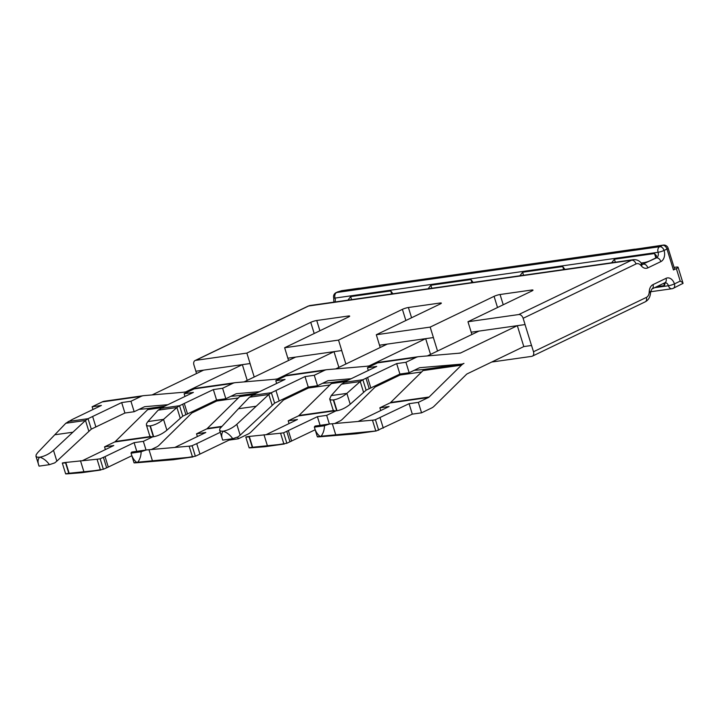 <?xml version="1.0" encoding="UTF-8"?>
<svg xmlns="http://www.w3.org/2000/svg" width="719" height="719" viewBox="0 0 719 719"><rect width="100%" height="100%" fill="white"/><g stroke="black" fill="none" stroke-linecap="round" stroke-linejoin="round"><path stroke-width="1.08" d="M682.556 283.744C683.526 283.358 682.753 282.477 680.237 281.111L676.354 268.564A6.651 1.034 -17.2 0 0 678.08 267.252A6.651 1.034 -17.2 0 0 676.085 267.117L674.08 267.405M641.195 263.01L643.972 262.615A4.431 0.683 -17.2 0 0 649.958 260.781L655.773 257.977A4.431 0.683 -17.2 0 0 655.809 257.959L656.546 255.892L654.515 253.546L614.412 259.226L611.662 262.768M563.669 269.571L562.743 266.551L564.873 269.4M562.743 266.551L522.632 272.24L519.882 275.772M471.898 282.576L470.963 279.565L473.093 282.405M470.963 279.565L430.861 285.245L428.111 288.786M391.684 293.945L390.759 290.934L392.889 293.774M390.759 290.934L350.647 296.614L347.897 300.156M664.608 282.891L665.066 283.421L664.437 285.587L656.753 286.674M634.401 249.196L635.201 249.187A4.431 0.683 -17.2 0 0 635.677 249.133L641.851 248.262A4.431 0.683 -17.2 0 0 642.409 248.172L663.269 245.098A4.431 3.155 -98.1 0 0 662.594 245.305L659.691 246.707L336.663 292.498L341.112 290.88A4.431 3.155 -98.1 0 1 341.786 290.674L337.49 291.986A4.431 3.038 64.3 0 1 338.11 291.797M359.069 288.229L359.868 288.22A4.431 0.683 -17.2 0 0 360.345 288.166L366.519 287.294A4.431 0.683 -17.2 0 0 367.076 287.196L451.649 275.206A4.431 0.683 -17.2 0 0 452.125 275.152L458.291 274.281A4.431 0.683 -17.2 0 0 458.857 274.191L543.42 262.201A4.431 0.683 -17.2 0 0 543.897 262.147L550.071 261.276A4.431 0.683 -17.2 0 0 550.637 261.177L634.41 249.196M363.589 392.358L360.237 381.519L346.864 393.383C342.657 396.843 338.254 399.018 333.661 399.917L331.019 399.953L329.688 398.964L333.113 409.974L334.389 410.792L337.013 410.756C341.606 409.866 346.01 407.682 350.216 404.222L366.106 390.183L399.908 374.051L409.165 372.739L419.222 367.894A4.431 3.155 -98.1 0 1 419.896 367.688A4.431 3.155 -98.1 0 1 420.022 367.679L461.158 364.156L422.691 369.611A15.512 11.028 81.9 0 0 423.123 369.557L461.589 364.111A15.512 11.028 -98.1 0 1 461.158 364.156M192.953 456.951L137.778 462.191C139.944 459.324 141.059 455.846 141.131 451.748L131.083 453.177C132.071 457.113 133.923 460.178 136.664 462.353C133.114 462.892 133.204 463.018 136.943 462.73L173.603 459.693L195.379 456.223L199.954 454.093L196.718 443.641L220.275 432.299M141.131 451.748L131.083 453.177M147.871 421.586L146.523 423.581L146.433 425.118L147.71 425.936L150.334 425.9C154.927 425.01 159.33 422.835 163.537 419.366L176.91 407.502L158.144 410.163L147.871 421.586L163.537 419.366L166.898 430.205C162.683 433.665 158.288 435.849 153.686 436.739L151.053 436.775L149.786 435.948L146.37 424.947M158.144 410.163L164.336 406.388M259.505 391.711L236.695 393.661A4.431 3.155 81.9 0 0 236.569 393.679A4.431 3.155 81.9 0 0 235.904 393.877L225.838 398.721L216.581 400.034L182.779 416.175L179.543 405.714L176.91 407.502L180.271 418.341L166.898 430.205M179.543 405.714L213.345 389.581L222.602 388.269L232.686 383.416L194.22 388.871L184.127 393.724L193.384 392.412L164.336 406.397M182.779 416.175L180.271 418.341M137.778 462.191L136.664 462.353C133.114 462.892 133.204 463.018 136.943 462.73M131.784 452.026L131.002 453.015L134.049 462.847M182.689 404.312L185.924 414.764M187.551 414.009L184.316 403.557M141.095 451.712L146.281 449.968L191.443 445.978L196.718 443.641M324.458 425.765L314.392 427.14L324.458 425.765C324.386 429.854 323.262 433.332 321.096 436.208L376.28 430.96L412.311 414.135L421.568 412.823L431.661 407.97A15.512 11.028 -98.1 0 0 434.132 406.199L466.496 374.338A4.431 3.155 -98.1 0 1 467.206 373.835L523.8 346.585L531.548 345.471L533.498 351.744L646.372 297.414A6.651 4.727 -98.1 0 0 649.176 292.453L649.275 291.213A8.862 6.3 -98.1 0 1 653.014 284.607L666.028 278.343A8.862 6.3 -98.1 0 1 674.431 283.906L680.237 281.111M409.165 372.739L405.92 362.286L416.013 357.424A15.512 11.028 -98.1 0 1 418.368 356.705A15.512 11.028 -98.1 0 1 418.8 356.66L459.935 353.137A4.431 3.155 -98.1 0 0 460.061 353.128A4.431 3.155 -98.1 0 0 460.735 352.921L458.039 353.308M418.368 356.705L379.893 362.16A15.512 11.028 81.9 0 0 377.538 362.879L367.454 367.742L376.711 366.429L347.663 380.405L341.471 384.18L331.198 395.603L329.688 398.964M167.851 404.707L145.031 406.657A4.431 3.155 81.9 0 0 144.914 406.666A4.431 3.155 81.9 0 0 144.24 406.873L134.174 411.717L124.917 413.03L91.286 429.144L88.051 418.683L121.682 402.577L130.939 401.265L141.023 396.412A15.512 11.028 81.9 0 1 143.378 395.693A15.512 11.028 81.9 0 1 143.809 395.639L184.954 392.125A4.431 3.155 81.9 0 0 185.071 392.107A4.431 3.155 81.9 0 0 185.745 391.9L242.348 364.659L250.095 363.544L246.86 353.092L195.73 360.336L308.604 305.997L631.633 260.206A4.431 3.038 64.3 0 1 636.018 263.954L523.135 318.292L525.077 324.566L517.329 325.68L460.735 352.921M525.077 324.566L471.206 332.196L467.97 321.744L531.862 290.988A4.431 0.683 -17.2 0 0 533.004 290.117A4.431 0.683 -17.2 0 0 531.683 290.027L500.056 294.511A4.431 0.683 -17.2 0 0 494.07 296.345L430.178 327.1L376.307 334.739L379.506 345.21L387.208 344.122L335.683 368.919M427.347 355.932L478.872 331.126L471.206 332.196M358.143 421.451L389.114 406.505L379.857 407.817L389.95 402.964A4.431 3.155 81.9 0 0 390.66 402.46L423.024 370.591A15.512 11.028 81.9 0 1 424.561 369.359M461.589 364.111A15.512 11.028 -98.1 0 0 463.953 363.383A15.512 11.028 -98.1 0 0 461.49 365.144L429.126 397.005A4.431 3.155 -98.1 0 1 428.416 397.508L418.332 402.37L409.075 403.683L374.77 419.986L329.59 423.994L315.093 426.052L314.329 427.023L317.367 436.864M422.691 369.611L414.144 370.339M649.275 291.213A4.431 0.926 -175.6 0 1 650.605 291.986L650.506 293.235C650.075 297.36 648.304 300.227 645.213 301.836L532.33 356.175A4.431 3.038 -115.7 0 1 531.701 356.363L491.715 362.034M532.33 356.175A4.431 3.038 -115.7 0 0 533.498 351.744M523.135 318.292A4.431 3.038 -115.7 0 0 518.759 314.545L467.97 321.744M372.46 420.193L375.812 431.014L356.489 433.755L376.28 430.96M321.096 436.208L319.982 436.361C317.25 434.186 315.389 431.13 314.41 427.185M320.261 436.739C316.531 437.026 316.441 436.9 319.982 436.361C316.441 436.9 316.531 437.026 320.261 436.739L356.489 433.755M341.471 384.18L360.237 381.519L362.87 379.731L343.79 382.436M405.92 362.286L396.672 363.598L362.87 379.731L366.106 390.183M238.304 397.958L216.725 401.013M421.631 371.966L400.052 375.03M329.967 384.962L308.388 388.017M246.86 353.092L310.743 322.337A4.431 0.683 -17.2 0 1 316.737 320.503L348.356 316.018A4.431 0.683 -17.2 0 1 349.686 316.108A4.431 0.683 -17.2 0 1 348.535 316.98L284.643 347.735L287.843 358.206L295.545 357.118L244.02 381.915M232.686 383.416A15.512 11.028 81.9 0 1 235.041 382.697A15.512 11.028 81.9 0 1 235.473 382.643L276.617 379.129A4.431 3.155 81.9 0 0 276.734 379.111A4.431 3.155 81.9 0 0 277.408 378.904L334.011 351.663L341.759 350.548L338.523 340.096L284.643 347.735M338.523 340.096L402.406 309.341A4.431 0.683 -17.2 0 1 408.401 307.507L440.019 303.023A4.431 0.683 -17.2 0 1 441.34 303.112A4.431 0.683 -17.2 0 1 440.199 303.984L376.307 334.739M335.989 410.873L326.669 415.357L317.412 416.669L283.619 432.802L286.854 443.264L315.174 429.764M286.854 443.264L265.167 446.697L284.391 443.991M265.167 446.697L251.659 447.766C248.145 448.027 248.352 447.865 252.297 447.281L283.906 444.045L280.563 433.215L248.945 436.46C244.999 437.035 244.793 437.197 248.316 436.945M251.659 447.766C248.145 448.027 248.352 447.865 252.297 447.281L248.945 436.46M232.74 438.689L222.728 440.109C221.227 436.298 221.398 433.323 223.258 431.184C227.006 432.523 230.17 435.022 232.731 438.689L238.043 436.9L240.173 435.166L274.613 403.152L308.244 387.047L317.501 385.735L327.558 380.89A4.431 3.155 -98.1 0 1 328.232 380.684A4.431 3.155 -98.1 0 1 328.358 380.666L351.169 378.715M238.438 408.752L219.834 428.686L219.646 430.268L220.823 431.139L223.258 431.184C228.067 430.232 232.588 427.94 236.812 424.327L256.216 406.226L238.438 408.752L249.493 397.212L256.009 393.392L285.048 379.416L275.79 380.728L285.883 375.875A15.512 11.028 -98.1 0 1 288.229 375.156L326.705 369.701A15.512 11.028 -98.1 0 1 327.136 369.656L368.272 366.133A4.431 3.155 -98.1 0 0 368.398 366.124A4.431 3.155 -98.1 0 0 369.072 365.917L366.375 366.295M272.177 405.309L268.816 394.479L256.216 406.226M249.484 397.221L268.807 394.479L271.369 392.7L251.884 395.459M326.705 369.701A15.512 11.028 -98.1 0 0 324.35 370.42L314.266 375.273L305.009 376.585L271.369 392.7L274.613 403.152M283.619 432.802L280.563 433.215M146.245 449.986L131.775 452.035M311.327 386.606L283.879 399.818A4.431 3.155 81.9 0 0 283.178 400.321L250.814 432.182A15.512 11.028 81.9 0 1 248.334 433.952L238.241 438.806L228.993 440.118L199.954 454.093M334.659 423.527L339.997 420.957A15.512 11.028 -98.1 0 0 342.469 419.195L374.833 387.325A4.431 3.155 -98.1 0 1 375.543 386.822L402.982 373.61M194.22 388.871A15.512 11.028 -98.1 0 1 196.575 388.152L235.041 382.697M341.759 350.548L287.888 358.188M430.178 327.1L433.413 337.553L379.542 345.192M433.413 337.553L425.666 338.667L369.072 365.917M253.573 394.614L239.706 396.582L207.333 428.443A4.431 3.155 -98.1 0 1 206.623 428.946L196.539 433.809L205.787 432.496L174.816 447.443M345.381 381.6L331.36 383.587L298.996 415.456A4.431 3.155 -98.1 0 1 298.286 415.959L288.202 420.813L297.45 419.501L266.47 434.501M239.706 396.582A15.512 11.028 -98.1 0 1 241.242 395.342M331.36 383.587A15.512 11.028 -98.1 0 1 332.906 382.346M256.44 393.185L239.804 395.549A15.512 11.028 -98.1 0 1 239.364 395.594L230.817 396.331M348.104 380.198L331.459 382.553A15.512 11.028 -98.1 0 1 331.028 382.607L322.48 383.335M131.847 455.747L106.655 467.853L103.419 457.392L104.965 456.646L100.148 458.803L103.356 469.273L106.646 467.799M103.356 469.273L81.669 472.716L100.894 470.001M81.669 472.716L68.17 473.776C64.647 474.037 64.854 473.875 68.799 473.291L100.417 470.055L97.065 459.225L65.456 462.47C61.51 463.045 61.295 463.216 64.818 462.955M68.17 473.776C64.647 474.037 64.854 473.875 68.799 473.291L65.456 462.47M39.59 457.221L39.931 457.167C43.688 458.515 46.843 461.014 49.413 464.672L39.06 466.137C37.559 462.326 37.73 459.36 39.59 457.221L37.154 457.176L35.986 456.313L36.166 454.723L37.748 452.548L65.824 423.248L72.34 419.429L101.379 405.453L92.122 406.765L102.215 401.912A15.512 11.028 81.9 0 1 104.57 401.193L143.378 395.693M39.931 457.167C44.749 456.214 49.26 453.932 53.494 450.31L85.489 420.462L65.815 423.257M68.224 421.496L88.042 418.683L85.489 420.462M91.286 429.144L56.846 461.149L54.725 462.892L49.413 464.672M100.121 458.821L97.065 459.225M219.663 399.602L192.216 412.814A4.431 3.155 81.9 0 0 191.515 413.317L159.151 445.178A15.512 11.028 81.9 0 1 156.67 446.948L151.332 449.519M250.095 363.544L195.883 371.229L193.932 364.955A4.431 3.038 -115.7 0 1 195.101 360.525A4.431 3.038 -115.7 0 1 195.73 360.336M152.069 394.938L203.54 370.159L195.883 371.229M82.721 460.528L113.782 445.537L104.534 446.85L114.618 441.996A4.431 3.155 81.9 0 0 115.328 441.484L147.692 409.623A15.512 11.028 81.9 0 1 149.237 408.383M164.813 406.163L147.359 408.635A15.512 11.028 81.9 0 0 147.799 408.59L164.777 406.181M147.359 408.635L139.109 409.345M82.973 460.511L84.914 459.495L82.766 460.528M103.419 457.392L134.094 442.661L143.351 441.349L152.662 436.864M676.354 268.564L673.451 269.958A4.431 0.683 -17.2 0 0 674.602 269.086L668.122 248.181A4.431 0.683 162.8 0 1 666.98 249.053L664.068 250.446A8.862 6.3 -98.1 0 1 660.851 261.608L647.837 267.872A8.862 6.3 -98.1 0 1 641.501 266.12L640.764 265.275A6.651 4.727 -98.1 0 0 636.018 263.954M196.539 373.529L195.838 371.247M92.967 409.497L92.122 406.765M105.378 449.582L104.534 446.85M39.06 466.137L35.95 456.214M368.299 370.474L367.454 367.742M308.244 387.047L305.009 376.585M317.501 385.735L314.266 375.273M279.215 401.022L275.979 390.57M380.711 410.558L379.857 407.817M471.871 334.497L471.17 332.223M437.538 351.025L433.377 337.579M430.537 354.395L425.666 338.667M329.356 424.03L326.669 415.357M320.099 425.342L317.412 416.669M291.617 441.107L288.382 430.645M286.764 431.4L290 441.852M88.85 431.301L85.498 420.462M184.972 396.457L184.127 393.724M95.888 427.005L92.652 416.553M124.917 413.03L121.682 402.577M134.174 411.717L130.939 401.265M288.544 360.489L287.843 358.206M197.383 436.541L196.539 433.809M108.299 467.089L105.055 456.637M136.772 451.325L134.094 442.661M146.029 450.013L143.351 441.349M247.21 380.378L242.348 364.659M254.211 377.008L250.05 363.562M216.581 400.034L213.345 389.581M225.838 398.721L222.602 388.269M276.635 383.47L275.79 380.728M238.241 438.806L237.692 437.035M228.993 440.118L228.723 439.255M338.874 367.391L334.011 351.663M345.875 364.021L341.714 350.566M380.207 347.493L379.506 345.21M289.047 423.545L288.202 420.813M173.18 459.738L192.512 456.996L189.142 446.175M195.352 456.232L192.117 445.771M399.908 374.051L396.672 363.598M370.869 388.026L367.634 377.574M366.016 378.32L369.251 388.781M531.512 345.497L525.041 324.584M523.8 346.585L517.329 325.68M421.568 412.823L418.332 402.37M412.311 414.135L409.075 403.683M383.281 428.111L380.045 417.658M378.679 430.241L375.444 419.788M329.599 423.985L324.422 425.72M666.028 278.343A4.431 3.038 -115.7 0 1 664.868 282.765L664.913 282.756A4.431 3.155 -98.1 0 1 668.436 285.74A4.431 3.155 -98.1 0 0 671.968 288.732A4.431 3.155 -98.1 0 0 672.633 288.526A4.431 3.038 -115.7 0 0 673.263 288.337L683.05 283.313L678.08 267.252M334.919 301.998A4.431 3.155 81.9 0 0 335.045 298.079L658.083 252.288A4.431 3.155 -98.1 0 1 656.465 257.869L642.525 264.259M660.851 261.608A4.431 3.038 64.3 0 0 656.465 257.869L655.809 257.959M650.623 291.752L671.968 288.732A4.431 4.431 0 0 0 673.263 288.337A4.431 3.038 -115.7 0 0 674.431 283.906A4.431 0.683 -17.2 0 1 668.436 285.74L654.623 287.699M359.868 288.22L341.112 290.88M673.451 269.958L666.98 249.053A4.431 3.038 64.3 0 0 662.594 245.305L642.409 248.172M635.201 249.187L550.637 261.177M543.42 262.201L458.857 274.191M451.649 275.206L367.076 287.196M179.552 405.714L160.472 408.419M152.347 460.546L148.995 449.726M416.013 357.424L377.538 362.879M428.416 397.508L389.95 402.964M429.126 397.005L390.66 402.46M461.49 365.144L423.024 370.591M375.462 419.779L372.694 420.175M350.216 404.222L346.864 393.383L331.198 395.603M640.764 265.275A4.431 2.112 138.6 0 0 641.006 262.786C639.074 260.494 636.513 259.469 633.322 259.694A11.082 7.873 -98.1 0 0 631.633 260.206L518.759 314.545M324.35 370.42L285.883 375.875M283.646 432.793L280.805 433.198M192.135 445.762L189.367 446.157M277.408 378.904L274.712 379.29M221.479 426.439L207.333 428.443M221.048 426.906L206.623 428.946M334.524 410.819L298.286 415.959M333.679 410.54L298.996 415.456M256.476 393.167L239.364 395.594M348.14 380.18L331.028 382.607M72.889 432.218L54.77 434.779M141.023 396.412L102.215 401.912M100.148 458.803L97.308 459.207M185.745 391.9L183.057 392.286M150.352 436.523L115.328 441.484M151.206 436.81L114.618 441.996M162.063 407.583L147.692 409.623M633.322 259.694L310.284 305.485A11.082 7.873 81.9 0 0 308.604 305.997A4.431 3.038 64.3 0 0 307.975 306.186L195.101 360.525M647.837 267.872A4.431 3.038 64.3 0 0 643.451 264.134A4.431 3.155 -98.1 0 1 642.777 264.34L641.743 263.621A4.431 2.112 138.6 0 1 641.501 266.12M335.045 298.079A4.431 3.155 -98.1 0 1 336.663 292.498A4.431 3.038 64.3 0 0 336.034 292.687A4.431 4.431 0 0 0 333.724 297.99A4.431 0.683 -17.2 0 0 335.045 298.079M658.083 252.288A4.431 3.155 -98.1 0 1 659.691 246.707A4.431 3.038 64.3 0 1 664.068 250.446A4.431 0.683 -17.2 0 1 658.083 252.288M240.173 435.166L236.812 424.327M531.961 290.943L531.683 290.027M503.237 304.766L500.056 294.511M497.521 307.516L494.07 296.345M56.846 461.149L53.494 450.31M348.634 316.926L348.356 316.018M314.203 333.508L310.743 322.337M319.91 330.758L316.737 320.503M405.867 320.512L402.406 309.341M411.574 317.762L408.401 307.507M440.298 303.939L440.019 303.023M335.665 434.555L332.313 423.734M153.363 436.784L150.01 425.945M153.686 436.739L150.334 425.9M337.013 410.756L333.661 399.917M336.69 410.801L333.328 399.962M351.582 299.634L350.647 296.614M431.795 288.265L430.861 285.245M523.567 275.251L522.632 272.24M615.347 262.246L614.412 259.226M664.437 285.587L663.736 283.313M655.872 257.932L654.515 253.546M80.483 460.735L83.835 471.556M65.78 462.425L69.132 473.246M249.277 436.415L252.63 447.236M263.981 434.725L267.333 445.546M664.868 282.765L651.845 289.038A4.431 3.038 -115.7 0 0 653.014 284.607M650.506 293.235A4.431 0.926 -175.6 0 0 649.176 292.453M645.213 301.836A4.431 3.038 -115.7 0 0 646.372 297.414M359.078 288.22L341.786 290.674M222.656 439.992L219.619 430.178M62.301 463.045L65.654 473.866M245.799 437.035L249.142 447.856M641.006 262.786L641.743 263.621M668.122 248.181A4.431 4.431 0 0 0 663.269 245.098M307.975 306.186L310.284 305.485M333.832 302.151L333.724 297.99M337.49 291.986L336.034 292.687M650.605 291.986L651.845 289.038"/></g></svg>
